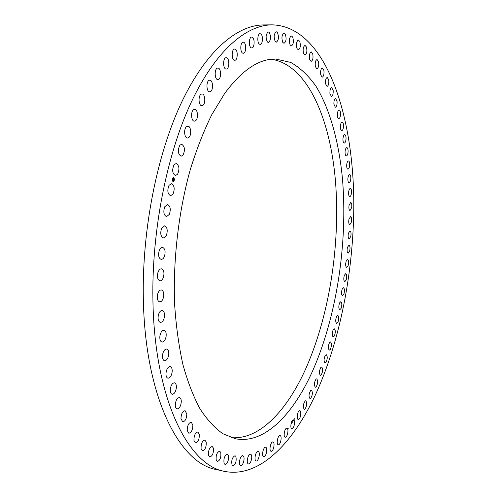<?xml version="1.0" encoding="UTF-8"?>
<svg xmlns="http://www.w3.org/2000/svg" width="497" height="497" viewBox="0 0 497 497"><rect width="100%" height="100%" fill="white"/><g stroke="black" fill="none" stroke-linecap="round" stroke-linejoin="round"><path stroke-width="0.75" d="M177.603 174.217L175.447 175.534C172.341 173.559 171.869 169.974 174.037 164.799L176.155 163.513C179.268 165.476 179.752 169.048 177.603 174.217M353.566 218.624C356.691 123.846 328.126 26.198 272.008 24.85C245.996 25.049 215.307 50.88 190.985 102.817C166.781 154.722 151.628 230.975 152.921 300.014C154.393 399.507 188.624 465.44 224.65 471.404C259.241 478.244 292.895 443.467 315.781 394.065C338.631 343.905 351.77 280.215 353.566 218.624M272.008 24.85L263.441 24.937C237.063 25.142 206.025 50.862 181.504 102.525C157.095 154.151 141.906 229.974 143.335 298.672C145.006 397.662 179.765 463.428 216.282 469.522L224.65 471.404M287.695 429.091L288.422 428.06M290.944 424.376L294.578 418.741M312.153 371.967C292.752 414.883 264.093 444.498 235.398 438.739L222.911 433.751C214.791 428.097 207.187 419.835 200.098 408.969C193.432 396.618 187.717 381.87 182.964 364.73C178.87 346.366 176.1 326.349 174.64 304.68C172.894 260.391 178.51 211.908 190.221 169.837C196.526 149.448 203.72 131.046 211.79 114.652L224.638 93.511C241.909 70.189 258.925 58.696 275.673 59.05L290.708 62.411C300.051 67.673 308.463 75.594 315.93 86.174C330.008 109.191 338.879 141.962 342.439 178.516C347.937 242.996 336.717 317.136 312.153 371.967M271.455 59.261C307.419 64.803 330.362 118.926 335.518 181.74C340.488 245.139 329.188 317.254 304.835 370.756C286.148 411.392 259.067 440 231.322 437.646M173.043 194.01L170.564 195.737C167.588 193.979 167.06 190.531 168.992 185.375L171.434 183.679C174.416 185.424 174.95 188.866 173.043 194.01M169.309 214.431L166.52 216.611C163.687 215.064 163.115 211.765 164.799 206.696L167.564 204.547C170.396 206.081 170.98 209.38 169.309 214.431M166.452 235.243L165.054 237.293L163.37 237.92C160.699 236.566 160.09 233.435 161.531 228.508L164.588 225.862C167.265 227.204 167.887 230.335 166.452 235.243M164.507 256.203C163.637 258.384 162.525 259.453 161.158 259.409C158.661 258.229 158.015 255.278 159.226 250.55C160.096 248.388 161.208 247.326 162.556 247.369C165.06 248.543 165.712 251.488 164.507 256.203M163.501 277.059C162.625 279.594 161.432 280.848 159.916 280.817C157.592 279.799 156.928 277.04 157.916 272.549C158.798 270.033 159.984 268.784 161.482 268.815C163.811 269.834 164.482 272.58 163.501 277.059M163.438 297.573C162.569 300.461 161.308 301.903 159.649 301.89C157.506 301.014 156.822 298.467 157.599 294.249C158.475 291.366 159.736 289.931 161.376 289.944C163.525 290.82 164.215 293.36 163.438 297.573M164.308 317.496C163.47 320.733 162.152 322.367 160.351 322.385C158.388 321.634 157.698 319.298 158.282 315.384C159.127 312.153 160.444 310.526 162.227 310.507C164.196 311.259 164.892 313.588 164.308 317.496M166.085 336.618C165.296 340.19 163.935 342.004 161.997 342.073C160.214 341.427 159.525 339.308 159.935 335.717C160.73 332.151 162.084 330.331 164.01 330.269C165.799 330.915 166.495 333.033 166.085 336.618M168.725 354.74C168.011 358.61 166.625 360.611 164.557 360.735C162.941 360.188 162.264 358.281 162.519 355.026C163.24 351.149 164.625 349.149 166.681 349.031C168.303 349.584 168.986 351.485 168.725 354.74M172.186 371.675C171.564 375.825 170.16 378 167.974 378.192C166.526 377.726 165.861 376.036 165.986 373.117C166.613 368.96 168.017 366.786 170.185 366.593C171.645 367.066 172.316 368.755 172.186 371.675M176.404 387.281C175.888 391.673 174.484 394.009 172.186 394.289C170.893 393.891 170.254 392.406 170.266 389.828C170.782 385.423 172.186 383.081 174.472 382.808C175.776 383.206 176.416 384.697 176.404 387.281M181.306 401.433C180.914 406.024 179.516 408.515 177.118 408.894C175.975 408.559 175.36 407.26 175.279 405.012C175.677 400.402 177.069 397.911 179.46 397.538C180.616 397.873 181.231 399.172 181.306 401.433M186.816 414.032C186.561 418.791 185.188 421.413 182.697 421.903L180.964 418.573C181.219 413.802 182.585 411.168 185.07 410.684L186.816 414.032M192.861 425.022C192.749 429.893 191.413 432.638 188.841 433.254L187.214 430.433C187.326 425.544 188.661 422.792 191.227 422.183L192.861 425.022M199.353 434.353C199.396 439.298 198.104 442.15 195.458 442.902L193.96 440.553C193.911 435.589 195.203 432.732 197.843 431.98L199.353 434.353M206.218 442.019C206.423 446.996 205.174 449.934 202.472 450.829L201.105 448.903C200.894 443.908 202.136 440.963 204.839 440.069L206.218 442.019M213.375 448.021C213.741 452.991 212.548 455.998 209.796 457.047L208.566 455.5C208.193 450.518 209.38 447.505 212.132 446.455L213.375 448.021M220.749 452.388C221.277 457.308 220.146 460.371 217.357 461.583L216.263 460.371C215.723 455.438 216.854 452.369 219.643 451.158L220.749 452.388M228.266 455.165C228.962 459.992 227.893 463.098 225.066 464.478L224.122 463.552C223.42 458.712 224.482 455.6 227.309 454.221L228.266 455.165M235.864 456.395C236.715 461.11 235.715 464.235 232.869 465.788L232.068 465.111C231.204 460.396 232.198 457.259 235.05 455.699L235.864 456.395M243.474 456.159C245.201 458.271 242.84 466.316 240.691 465.59L240.039 465.117C238.28 463.03 240.666 454.929 242.803 455.668L243.474 456.159M251.047 454.525C252.923 456.277 250.643 464.676 248.475 463.949L247.966 463.645C246.065 461.924 248.37 453.463 250.525 454.202L251.047 454.525M258.533 451.568C260.54 452.947 258.359 461.682 256.172 460.961L255.806 460.781C253.774 459.445 255.974 450.642 258.148 451.375L258.533 451.568M265.883 447.375C268.013 448.356 265.938 457.414 263.733 456.706L263.509 456.619C261.354 455.681 263.441 446.554 265.64 447.275L265.883 447.375M273.058 442.026C275.301 442.603 273.344 451.959 271.12 451.27L271.033 451.245C268.765 450.717 270.735 441.28 272.952 441.995L273.058 442.026M280.022 435.602L280.053 435.608C282.333 435.838 280.563 445.269 278.332 444.74L278.289 444.734C275.997 444.504 277.811 434.999 280.022 435.602M286.75 428.197L286.906 428.209C289.049 428.402 287.552 437.31 285.39 437.211L285.216 437.198C283.066 437.006 284.601 428.029 286.75 428.197M293.218 419.89L293.491 419.884C295.51 420.033 294.255 428.445 292.168 428.731L291.876 428.737C289.85 428.582 291.136 420.108 293.218 419.89M299.393 410.752L299.784 410.708C301.685 410.833 300.648 418.76 298.647 419.381L298.237 419.437C296.33 419.313 297.392 411.323 299.393 410.752M305.257 400.868L305.767 400.756C307.301 403.179 306.978 406.006 304.81 409.255L304.282 409.373C302.754 406.931 303.077 404.092 305.257 400.868M310.799 390.307L311.414 390.114C312.911 392.326 312.65 395.09 310.631 398.42L310.004 398.619C308.507 396.389 308.774 393.618 310.799 390.307M316.005 379.136L316.726 378.844C318.186 380.857 317.981 383.56 316.111 386.952L315.378 387.256C313.918 385.218 314.129 382.51 316.005 379.136M320.863 367.426L321.683 367.016C323.1 368.855 322.951 371.489 321.224 374.918L320.391 375.341C318.968 373.483 319.13 370.849 320.863 367.426M325.361 355.237L326.268 354.696C327.653 356.368 327.554 358.933 325.964 362.388L325.038 362.94C323.659 361.257 323.764 358.685 325.361 355.237M329.486 342.632L330.486 341.942C331.834 343.464 331.779 345.955 330.325 349.416L329.312 350.124C327.97 348.59 328.026 346.092 329.486 342.632M333.232 329.666L334.319 328.815C335.63 330.194 335.624 332.611 334.301 336.071L333.207 336.935C331.897 335.55 331.903 333.127 333.232 329.666M336.599 316.396L337.767 315.371C339.041 316.62 339.078 318.962 337.879 322.404L336.705 323.448C335.432 322.193 335.394 319.844 336.599 316.396M339.581 302.878L340.818 301.66C342.06 302.785 342.141 305.059 341.06 308.463L339.811 309.699C338.569 308.569 338.494 306.295 339.581 302.878M342.16 289.155L343.47 287.738C344.676 288.751 344.8 290.944 343.831 294.317L342.514 295.752C341.309 294.733 341.19 292.534 342.16 289.155M344.34 275.282L345.719 273.648C346.887 274.561 347.049 276.68 346.192 279.997L344.806 281.65C343.638 280.73 343.483 278.612 344.34 275.282M346.111 261.31L347.552 259.446C348.695 260.266 348.888 262.31 348.142 265.566L346.689 267.442C345.552 266.622 345.359 264.578 346.111 261.31M347.471 247.282L348.975 245.183C350.081 245.916 350.31 247.873 349.664 251.066L348.155 253.184C347.055 252.451 346.825 250.482 347.471 247.282M348.422 233.255L349.975 230.894C351.05 231.546 351.311 233.435 350.764 236.547L349.205 238.914C348.13 238.262 347.869 236.373 348.422 233.255M348.944 219.264L350.547 216.642C351.59 217.22 351.882 219.028 351.429 222.06L349.82 224.687C348.776 224.11 348.484 222.302 348.944 219.264M349.037 205.367L350.689 202.465C351.702 202.981 352.025 204.708 351.652 207.647L350.006 210.554C348.993 210.045 348.67 208.318 349.037 205.367M348.701 191.618C349.062 189.587 349.627 188.518 350.391 188.425C351.373 188.879 351.727 190.525 351.441 193.364C351.087 195.396 350.522 196.464 349.751 196.557C348.77 196.11 348.422 194.464 348.701 191.618M347.931 178.063C348.26 175.857 348.832 174.695 349.652 174.565C350.609 174.956 350.981 176.528 350.776 179.262C350.453 181.467 349.882 182.629 349.056 182.759C348.105 182.368 347.732 180.802 347.931 178.063M346.72 164.755C347.005 162.382 347.589 161.109 348.465 160.941C349.391 161.283 349.789 162.767 349.664 165.395C349.379 167.769 348.795 169.042 347.912 169.21C346.993 168.868 346.595 167.39 346.72 164.755M345.055 151.759C345.297 149.206 345.887 147.826 346.825 147.615C347.726 147.907 348.142 149.311 348.086 151.821C347.85 154.368 347.26 155.747 346.316 155.959C345.421 155.673 345.005 154.269 345.055 151.759M342.942 139.129C343.129 136.395 343.725 134.898 344.732 134.637C345.601 134.892 346.036 136.215 346.049 138.595C345.869 141.322 345.272 142.819 344.259 143.08C343.396 142.832 342.961 141.515 342.942 139.129M340.377 126.928C340.501 124.014 341.097 122.399 342.172 122.082C343.011 122.299 343.47 123.529 343.545 125.791C343.421 128.692 342.824 130.307 341.743 130.624C340.911 130.413 340.457 129.183 340.377 126.928M337.357 115.223C337.401 112.129 337.997 110.39 339.153 110.005C339.96 110.185 340.433 111.34 340.563 113.459C340.52 116.54 339.917 118.274 338.768 118.659C337.96 118.485 337.494 117.335 337.357 115.223M333.872 104.078C333.835 100.81 334.431 98.946 335.661 98.487L337.109 101.68C337.152 104.942 336.55 106.805 335.32 107.259L333.872 104.078M329.933 93.579C329.797 90.131 330.387 88.137 331.704 87.59L333.183 90.529C333.313 93.964 332.723 95.958 331.406 96.499L329.933 93.579M325.541 83.788C325.293 80.172 325.87 78.041 327.287 77.408L328.772 80.085C329.02 83.689 328.436 85.813 327.026 86.447L325.541 83.788M320.695 74.799C320.317 71.015 320.888 68.754 322.398 68.002L323.895 70.425C324.261 74.196 323.69 76.451 322.18 77.197L320.695 74.799M315.402 66.691C314.887 62.752 315.44 60.348 317.055 59.478L318.546 61.634C319.049 65.567 318.496 67.965 316.881 68.822L315.402 66.691M309.674 59.547C309.01 55.465 309.544 52.918 311.271 51.912L312.737 53.813C313.396 57.894 312.855 60.429 311.128 61.423L309.674 59.547M303.53 53.459C302.698 49.246 303.201 46.563 305.052 45.407L306.481 47.053C307.308 51.259 306.798 53.937 304.947 55.08L303.53 53.459M296.982 48.52C295.963 44.196 296.442 41.369 298.417 40.046L299.797 41.444C300.809 45.767 300.325 48.582 298.349 49.893L296.982 48.52M290.062 44.811C288.838 40.4 289.285 37.437 291.391 35.927L292.708 37.082C293.92 41.506 293.466 44.457 291.36 45.948L290.062 44.811M282.799 42.438C281.352 37.958 281.756 34.858 284.011 33.144L285.241 34.076C286.67 38.561 286.26 41.649 284.004 43.338L282.799 42.438M275.22 41.468C273.536 36.958 273.897 33.728 276.301 31.783L277.425 32.504C279.09 37.026 278.724 40.251 276.326 42.164L275.22 41.468M267.38 41.99C265.441 37.48 265.752 34.131 268.312 31.938L269.312 32.467C271.232 36.995 270.915 40.338 268.355 42.494L267.38 41.99M259.328 44.078C256.912 42.344 257.57 33.411 260.093 33.678L260.944 34.038C263.348 35.84 262.664 44.68 260.148 44.413L259.328 44.078M251.115 47.787C248.444 46.445 248.972 36.797 251.706 37.082L252.383 37.294C255.042 38.716 254.483 48.265 251.762 47.985L251.115 47.787M242.809 53.167C239.883 52.291 240.256 41.897 243.213 42.189L243.698 42.295C246.618 43.27 246.208 53.552 243.263 53.26L242.809 53.167M234.491 60.249C231.298 59.913 231.49 48.749 234.69 49.054L234.957 49.079C238.144 49.526 237.901 60.584 234.721 60.274L234.491 60.249M226.228 69.052L226.216 69.052C222.774 69.3 222.768 57.372 226.222 57.677L226.247 57.677C229.695 57.515 229.657 69.338 226.228 69.052M218.108 79.551L217.841 79.57C214.437 79.824 214.244 68.344 217.655 68.083L217.891 68.064C221.295 67.834 221.5 79.203 218.108 79.551M210.231 91.709L209.678 91.808C206.342 92.051 205.951 81.135 209.274 80.265L209.796 80.179C213.132 79.955 213.53 90.771 210.231 91.709M202.683 105.476L201.825 105.699C198.57 105.923 198.005 95.61 201.204 94.169L202.024 93.958C205.286 93.759 205.851 103.979 202.683 105.476M195.551 120.746L194.377 121.156C191.215 121.349 190.5 111.67 193.55 109.713L194.681 109.321C197.856 109.147 198.57 118.74 195.551 120.746M188.935 137.396L187.437 138.054C184.375 138.209 183.536 129.189 186.406 126.766L187.866 126.139C190.941 125.996 191.774 134.942 188.935 137.396M182.927 155.281L181.101 156.238C177.883 154.02 177.472 150.336 179.871 145.192L181.66 144.26C184.884 146.466 185.306 150.137 182.927 155.281M172.863 181.448L173.186 181.567C174.534 180.678 174.733 179.355 173.782 177.591L173.453 177.472C172.111 178.367 171.912 179.69 172.863 181.448M172.962 181.038L173.217 181.132C174.273 180.43 174.435 179.386 173.683 178.001L173.428 177.907C172.372 178.609 172.217 179.653 172.962 181.038M173.615 179.721L173.236 178.622L173.72 179.106L173.857 178.721L173.615 179.721M173.571 179.479L173.204 178.64L173.596 179.473M173.391 180.678L173.055 179.392L173.602 179.808L173.391 180.678M173.204 179.939L173.024 179.392L173.204 179.939M173.024 179.535L173.341 179.703M173.26 178.777L173.72 179.106M173.161 181.567L174.261 180.206M174.273 180.162L173.428 177.466M173.428 177.907L172.502 178.926M172.496 178.951L173.161 181.132"/></g></svg>
